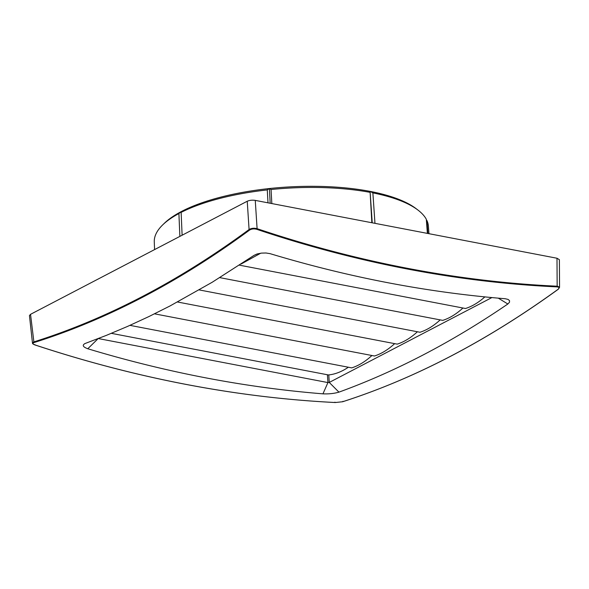 <?xml version="1.0" encoding="UTF-8"?>
<svg xmlns="http://www.w3.org/2000/svg" width="589" height="589" viewBox="0 0 589 589"><rect width="100%" height="100%" fill="white"/><g stroke="black" fill="none" stroke-linecap="round" stroke-linejoin="round"><path stroke-width="0.88" d="M491.889 297.57L329.258 382.438L327.926 382.578L322.956 393.842C245.068 387.555 166.68 372.52 87.783 348.754C82.835 346.906 81.967 345.147 85.162 343.483L106.373 335.369L127.592 326.402L148.803 316.61L169.985 305.978L212.187 282.264L254.065 255.346L256.789 254.087M30.532 314.327L247.24 201.239L249.081 229.526L249.559 230.093A1499.005 862.502 98.6 0 1 33.971 342.592L30.532 314.327L29.45 315.586L32.469 343.004L33.573 341.981A1498.431 862.171 98.6 0 0 249.081 229.526C251.37 228.186 254.043 227.906 257.099 228.672L256.782 229.327A1498.998 1146.989 -114.9 0 0 556.951 286.88C559.322 287.123 559.712 287.918 558.136 289.258L558.475 288.846M32.469 343.004C32.343 343.623 33.198 344.285 35.038 344.977C136.243 378.359 236.314 397.546 335.251 402.537L342.673 401.742C414.973 378.499 486.86 340.987 558.343 289.199L559.476 287.101L557.216 286.202L556.951 286.88M328.772 374.921L329.258 382.438L338.94 392.141C334.243 393.518 328.912 394.085 322.956 393.842M254.065 255.346L257.371 253.903L261.538 253.108L265.956 252.99L270.049 253.645C348.946 277.412 427.334 292.446 505.222 298.733L508.093 299.411L509.529 300.655L509.5 302.245L507.843 304.005L498.301 298.152M241.173 263.997L260.699 253.211M247.24 201.239C249.552 200.231 252.225 199.951 255.258 200.385L556.995 258.24L559.388 259.69L559.55 287.417M84.617 343.718L85.162 343.483M98.127 338.623L87.783 348.754M327.41 374.759L327.926 382.578L98.238 338.542M34.891 344.624L35.156 344.977C32.748 344.057 32.351 343.269 33.971 342.592M558.136 289.258A1498.998 827.228 103 0 1 342.548 401.757L335.325 402.523L334.942 402.154M342.548 401.757L342.967 401.3M507.843 304.005C452.043 342.121 395.742 371.497 338.94 392.141M267.273 189.916L269.364 188.546A135.337 45.618 176.7 0 0 181.493 211.466L181.132 212.386A137.289 46.281 176.7 0 1 267.273 189.916L267.988 202.83M269.364 188.546L271.058 189.518L271.831 203.566M427.378 233.384L426.311 219.285A137.289 46.281 176.7 0 0 418.021 210.118L416.114 208.661A135.337 45.618 176.7 0 0 370.091 191.381L370.069 191.381A135.337 45.618 176.7 0 0 269.387 188.539L270.189 203.249M162.741 224.843A137.289 46.281 176.7 0 1 178.901 213.549L181.493 211.473A135.337 45.618 176.7 0 0 164.464 223.172L162.741 224.843A137.289 46.281 176.7 0 0 154.274 241.932L154.576 249.596M182.111 235.225L181.132 212.386M178.901 213.549L179.873 236.395M428.969 233.693L428.394 226.124A137.289 46.281 176.7 0 0 426.929 220.529L427.916 233.487M371.85 222.738L370.069 191.373L372.233 222.811M374.965 223.334L372.874 192.89L370.091 191.381M426.362 219.984L426.929 220.529M418.021 210.118A137.289 46.281 176.7 0 0 372.874 192.89M369.759 192.294A137.289 46.281 176.7 0 0 271.058 189.518M239.406 265.16L465.487 308.503A97.907 55.211 -79.1 0 0 484.857 296.893M219.785 277.633L442.729 320.379A97.907 55.211 -79.1 0 0 462.925 308.018M199.2 289.921L419.979 332.255A97.907 55.211 -79.1 0 0 440.174 319.886M177.503 302.002L397.222 344.131A97.907 55.211 -79.1 0 0 417.417 331.762M154.502 313.827L374.464 355.999A97.907 55.211 -79.1 0 0 394.659 343.637M129.948 325.356L351.714 367.875A97.907 55.211 -79.1 0 0 371.909 355.513M111.365 333.337L328.441 374.957A97.907 55.211 -79.1 0 0 348.364 367.234M556.995 258.24L557.157 286.202A1498.431 1146.555 -114.9 0 1 257.099 228.672L255.258 200.385M335.325 402.523A1498.998 1111.723 -120.1 0 1 35.156 344.977M249.559 230.093C251.621 228.849 254.021 228.591 256.782 229.327"/></g></svg>
